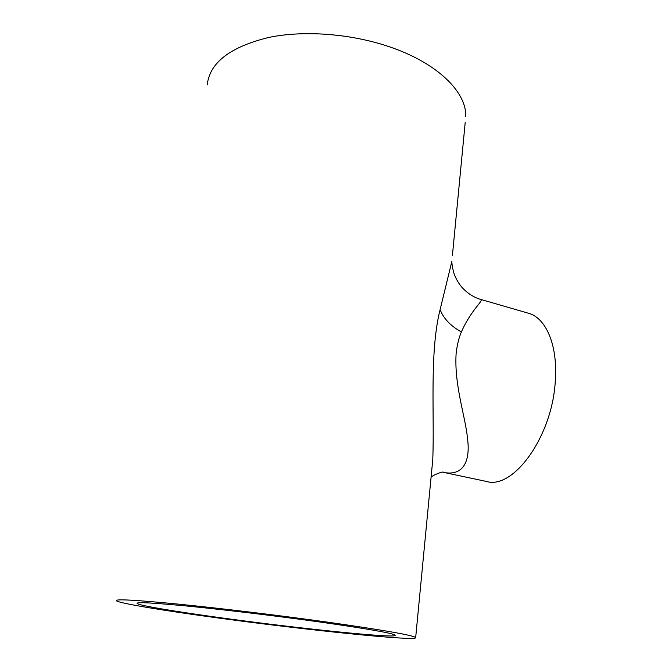 <?xml version="1.0" encoding="UTF-8"?>
<svg xmlns="http://www.w3.org/2000/svg" width="672" height="672" viewBox="0 0 672 672"><rect width="100%" height="100%" fill="white"/><g stroke="black" fill="none" stroke-linecap="round" stroke-linejoin="round"><path stroke-width="1.01" d="M431.382 474.096L432.743 459.95C434.624 415.699 429.265 352.178 440.118 309.574L451.819 261.593C452.038 265.331 452.785 269.338 454.054 273.63C455.725 278.393 458.245 282.836 461.63 286.969C467.258 293.236 473.642 297.394 480.774 299.435C483.655 300.913 471.4 309.322 461.378 331.943C458.774 338.024 457.019 345.349 456.095 353.934C454.196 385.871 465.494 416.472 467.527 438.648C470.534 461.118 463.336 476.54 443.243 472.34M465.226 122.237L452.407 255.511M480.774 299.435L528.402 313.228C545.756 317.705 557.794 344.77 555.349 380.041C552.796 435.884 513.45 490.022 486.36 481.438L443.36 472.324C443.806 470.854 431.962 475.39 431.063 477.456M319.276 621.928C278.149 616.19 227.128 610.033 190.789 606.413C153.812 602.826 135.912 601.843 137.088 603.473C139.432 605.657 178.08 611.999 224.7 618.307C301.661 628.841 398.95 638.854 395.371 635.191C392.515 633.15 367.147 628.723 319.276 621.928M218.854 618.08C307.003 630.126 419.194 641.726 415.674 637.501C412.642 635.2 383.628 630.126 328.625 622.289C280.82 615.594 220.945 608.362 178.576 604.145C135.576 599.978 114.836 598.853 116.365 600.751C119.263 603.355 164.984 610.806 218.854 618.08M465.772 116.567C466.603 93.727 441.017 66.284 397.018 49.535C357.554 34.314 306.869 29.568 269.01 37.388C230.261 46.838 209.664 62.647 207.245 84.823M461.378 331.943C450.526 325.903 443.436 318.444 440.118 309.574M415.674 637.501L431.332 474.617"/></g></svg>
